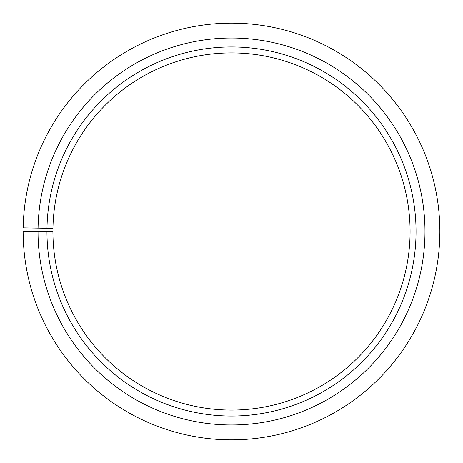 <?xml version="1.0" encoding="UTF-8"?>
<svg xmlns="http://www.w3.org/2000/svg" width="463" height="463" viewBox="0 0 463 463"><rect width="100%" height="100%" fill="white"/><g stroke="black" fill="none" stroke-linecap="round" stroke-linejoin="round"><path stroke-width="0.69" d="M410.085 231.494A178.585 178.585 0 0 0 233.057 52.915A178.585 178.585 0 0 0 52.944 228.381L46.989 228.276A184.54 184.54 0 0 1 233.109 46.966A184.54 184.54 0 0 1 416.04 231.494A184.54 184.54 0 0 1 231.5 416.034A184.54 184.54 0 0 1 46.96 231.494L52.915 231.494A178.585 178.585 0 0 0 231.5 410.079A178.585 178.585 0 0 0 410.085 231.494M38.064 228.12L23.179 227.86A208.35 208.35 0 0 1 233.317 23.156A208.35 208.35 0 0 1 439.85 231.494A208.35 208.35 0 0 1 231.5 439.844A208.35 208.35 0 0 1 23.15 231.494L38.03 231.494A193.47 193.47 0 0 0 231.5 424.965A193.47 193.47 0 0 0 424.97 231.494A193.47 193.47 0 0 0 233.19 38.035A193.47 193.47 0 0 0 38.064 228.12L46.989 228.276M38.03 231.494L46.96 231.494"/></g></svg>
